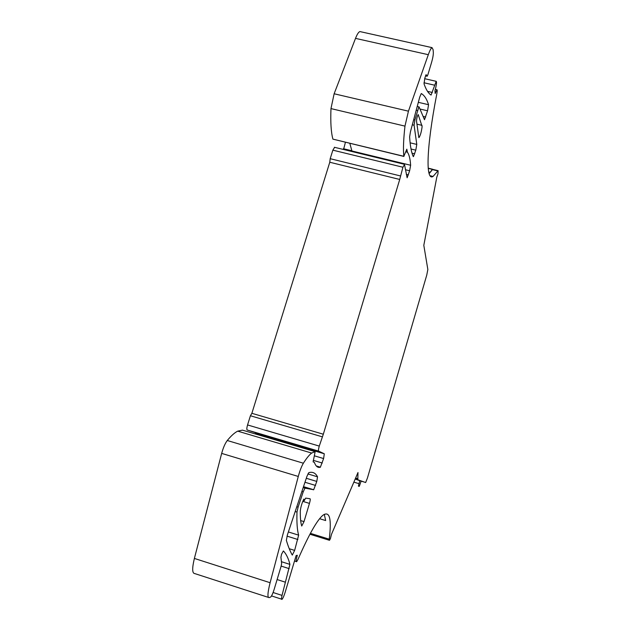 <?xml version="1.0" encoding="UTF-8"?>
<svg xmlns="http://www.w3.org/2000/svg" width="631" height="631" viewBox="0 0 631 631"><rect width="100%" height="100%" fill="white"/><g stroke="black" fill="none" stroke-linecap="round" stroke-linejoin="round"><path stroke-width="0.95" d="M361.121 481.201L359.284 486.375L358.416 486.138L359.765 480.727L355.206 479.008M432.606 169.329L438.103 170.67L437.985 173.84L436.81 177.122L423.811 245.301L427.85 269.508L426.745 275.132L367.439 478.014L365.672 482.494L359.765 480.727M365.57 482.526L355.292 478.819M438.103 170.67L433.063 176.443L430.042 175.71M424.679 78.694L436.21 81.328C436.857 82.069 436.447 85.209 434.964 90.761L435.185 93.506L436.857 89.697C437.33 89.705 437.283 91.274 436.715 94.39C426.075 149.437 425.712 181.31 433.063 176.443M436.21 81.328L431.068 95.068C428.402 93.404 426.059 89.681 424.048 83.876L424.805 78.212L426.059 74.655M426.162 74.703L427.179 76.241L427.913 74.624L431.651 62.153C432.803 58.084 433.363 54.873 433.331 52.523L433.111 49.699L432.03 47.633C431.076 48.074 429.829 50.425 428.307 54.692L355.513 38.381C357.162 34.2 358.637 31.929 359.93 31.574L360.711 31.747M355.513 38.381L334.13 93.767L408.438 111.174L428.307 54.692M408.438 111.174L404.968 126.121C403.469 139.609 403.091 149.665 403.848 156.291L406.829 149.184L407.429 152.197C409.156 154.611 410.229 158.965 410.631 165.259L409.637 170.756L407.129 177.776L404.51 164.541L402.917 167.239L399.723 179.456L323.324 434.215L319.27 446.085C318.466 448.941 318.237 450.613 318.584 451.102L324.295 453.784L323.616 458.556L320.343 467.255C317.748 467.957 315.76 466.325 314.38 462.373L313.118 461.892L315.153 451.654L311.659 453.058C309.324 454.817 306.563 458.201 303.377 463.217C301.579 466.238 299.875 470.647 298.282 476.452L221.67 453.397C223.24 447.663 225.109 443.364 227.278 440.509C231.159 435.776 234.637 432.653 237.698 431.147L242.438 430.137L315.153 451.654M221.67 453.397L194.38 558.435L270.107 582.721L298.282 476.452M270.107 582.721C267.607 592.722 267.292 597.691 269.153 597.636L270.754 596.981C271.795 595.83 272.955 593.235 274.217 589.196L281.15 566.102L281.631 563.515L280.929 557.315L281.552 554.255L283.343 550.989M273.089 592.517L282.025 595.396L289.929 564.39C288.477 558.538 286.332 554.089 283.485 551.029M282.025 595.396C281.347 598.464 281.355 599.773 282.065 599.316C282.996 598.267 284.053 595.83 285.236 592.02L296.144 555.525L297.319 555.296C296.057 559.839 295.836 561.969 296.657 561.693L298.045 559.271C308.811 534.741 317.093 520.078 322.891 515.282C329.65 510.597 331.764 518.564 329.24 539.189L329.5 540.302L330.431 538.622L331.441 534.441L357.982 472.532L357.816 479.568M292.287 555.099L294.638 550.406L298.644 535.151C297.201 530.229 296.649 522.539 296.988 512.08L298.108 507.135L303.219 491.809L304.97 488.142L313.694 489.743L316.786 481.429L317.527 476.823C315.555 472.974 312.645 471.578 308.804 472.643L306.95 476.326L287.428 534.788L286.356 540.325C288.154 546.391 290.126 551.313 292.287 555.099M413.297 156.606L413.273 156.559C411.428 152.718 410.213 146.171 409.622 136.911L410.434 131.816L419.702 97.19L421.256 93.554M417.225 106.458L419.071 106.907L424.505 119.716L427.558 110.796L428.552 104.707C426.84 99.106 424.426 95.384 421.319 93.562M418.897 106.852L414.882 119.953L414.086 125.222L416.791 144.42L410.111 142.819M413.455 156.638L415.797 150.162L416.791 144.42M418.834 137.59L418.992 137.605C420.412 135.444 421.453 131.769 422.123 126.579L418.211 114.558C417.257 116.191 416.697 118.36 416.523 121.073L418.834 137.59M309.458 503.404C310.239 500.643 310.444 499.097 310.081 498.758L305.664 498.104L304.229 500.714L303.826 499.097C301.886 503.128 300.711 507.119 300.293 511.071C300.214 517.767 300.687 522.752 301.721 526.025L304.016 521.608L309.458 503.404L302.77 501.361M255.76 434.081L255.65 432.858M343.54 149.492L345.425 142.291M432.464 169.297L429.104 173.628M403.895 156.441L332.9 139.128C331.062 132.313 330.423 122.138 330.975 108.595L334.13 93.767M405.765 151.795L407.429 152.197M343.438 148.719L351.861 150.77L349.826 143.355M334.635 147.323L332.852 150.154L402.917 167.239M255.476 433.426L264.097 435.982L259.073 433.868L247.171 429.987C246.626 429.451 246.753 427.771 247.557 424.947L250.412 415.758L251.872 413.313L329.776 162.246L330.194 158.696L332.852 150.154M330.194 158.696L400.314 175.907M329.776 162.246L399.723 179.456M251.872 413.313L323.324 434.215M250.412 415.758L322.07 436.755M268.349 597.376L194.742 573.579C192.139 573.39 192.021 568.342 194.38 558.435M277.112 579.55L285.149 582.121M324.295 514.297L325.659 520.559L319.633 518.714M432.669 169.345L429.64 173.06M358.416 486.138L359.213 486.398M358.881 483.638L353.865 482.139M355.624 478.038L357.603 478.629M432.227 169.565L437.875 170.938M423.985 82.764L434.507 85.169M427.526 91.369L432.322 92.473M427.092 76.225L425.46 75.846L427.077 76.201M404.968 126.121L330.975 108.595M403.848 156.291L332.9 139.128M343.485 148.932L410.631 165.259M405.465 169.739L409.637 170.756M406.317 174.385L408.399 174.897M247.557 424.947L319.27 446.085M247.171 429.987L318.584 451.102M264.097 435.982L324.295 453.784M314.388 455.819L323.616 458.556M313.252 460.338L322.283 463.028M316.368 466.072L320.343 467.255M303.377 463.217L227.278 440.509M281.426 561.7L289.929 564.39M281.158 566.094L289.179 568.641M329.24 539.189L310.397 533.345M357.674 474.473L357.209 474.331M289.243 548.718L294.638 550.406M307.896 473.928L317.527 476.823M306.295 478.274L316.786 481.429M304.97 482.25L315.579 485.452M303.464 486.761L313.52 489.806M305.175 488.071L303.227 487.479M301.91 491.415L303.219 491.809M298.108 507.135L296.799 506.732M295.198 511.528L296.988 512.08M288.375 531.957L298.644 535.151M287.01 536.129L297.895 539.521M418.329 102.332L428.552 104.707M420.356 109.116L427.558 110.796M423.409 116.506L425.696 117.043M416.2 110.267L417.383 110.543M414.882 119.953L413.684 119.669M412.311 124.804L414.086 125.222M411.018 149.019L415.797 150.162M412.019 153.191L414.701 153.838M416.933 124.149L422.052 125.364M304.016 521.608L300.664 520.575M428.212 168.367L432.314 169.368M430.113 172.295L428.694 171.947M436.857 89.697L435.358 89.35M432.03 47.633L359.93 31.574M334.383 147.268L404.25 164.257M316.257 465.946L320.453 467.2M311.659 453.058L237.698 431.147M281.568 599.158L271.535 595.916M296.207 561.551L294.503 561.006M329.232 540.223L309.924 534.228M303.495 486.659L313.694 489.743M303.188 487.597L304.97 488.142M303.18 500.399L303.826 500.596M428.197 168.161L432.48 169.203"/></g></svg>
